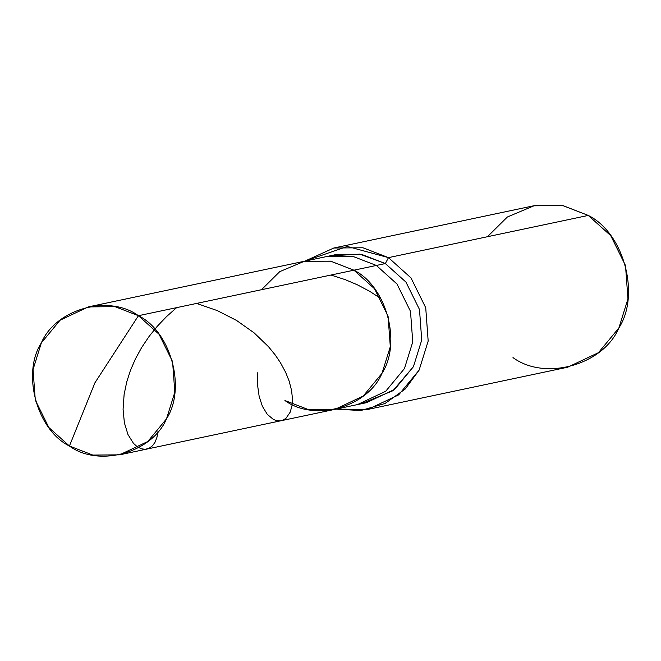 <?xml version="1.0" encoding="UTF-8"?>
<svg xmlns="http://www.w3.org/2000/svg" width="661" height="661" viewBox="0 0 661 661"><rect width="100%" height="100%" fill="white"/><g stroke="black" fill="none" stroke-linecap="round" stroke-linejoin="round"><path stroke-width="0.99" d="M284.916 400.516C314.339 422.222 367.723 407.275 381.992 373.333C401.863 342.795 386.421 286.073 353.916 270.192L138.43 315.71L94.944 382.769L69.43 446.026C36.925 430.154 21.491 373.424 41.354 342.885C55.631 308.951 109.015 294.005 138.43 315.71L115.039 306.663L88.31 306.902L60.085 320.221L41.354 342.885L33.05 369.54L35.289 400.087L48.823 427.477L69.43 446.026L94.944 382.769L138.43 315.71C170.935 331.591 186.377 388.313 166.506 418.851C152.237 452.793 98.853 467.732 69.43 446.026L92.821 455.074L119.558 454.842L147.775 441.515L166.506 418.851L174.818 392.204L172.579 361.65L159.045 334.268L138.43 315.71L353.916 270.192L330.822 261.202L304.407 261.252L279.752 271.638L261.508 289.708L279.752 271.638L304.407 261.252L330.822 261.202L353.916 270.192L374.531 288.75L388.065 316.132L390.304 346.686L381.992 373.333L363.261 395.997L335.044 409.324L363.261 395.997L381.992 373.333L390.304 346.686L388.065 316.132L374.531 288.75L353.916 270.192L330.525 261.145L303.796 261.384L330.525 261.145L353.916 270.192C386.421 286.073 401.863 342.795 381.992 373.333C367.723 407.275 314.339 422.222 284.916 400.516L308.307 409.556L335.044 409.324L357.494 404.582L385.71 391.254L404.441 368.59L412.745 341.944L410.506 311.397L396.98 284.007L376.365 265.449L353.916 270.192L376.365 265.449L352.974 256.41L326.237 256.642L352.974 256.41L376.365 265.449L396.98 284.007L410.506 311.397L412.745 341.944L404.441 368.59L385.71 391.254L357.494 404.582L366.467 402.681L394.691 389.362L413.422 366.698L421.726 340.043L419.487 309.497L405.953 282.107L385.346 263.557L376.365 265.449L385.346 263.557L359.774 254.13L330.764 255.848M88.31 306.902L335.218 254.741L361.955 254.51L385.346 263.557L388.478 257.633L385.346 263.557L405.953 282.107L419.487 309.497L421.726 340.043L413.422 366.698L392.907 390.734L361.947 403.483M304.82 261.161L347.314 246.454L388.478 257.633L362.963 247.768L333.797 248.015L304.82 261.161M333.797 248.015L533.576 205.819L562.742 205.563L588.257 215.428L388.478 257.633L410.968 277.876L425.725 307.753L428.171 341.076L419.107 370.152L405.243 388.999L385.082 403.474L360.799 410.547L336.069 409.109L367.888 409.407L398.674 394.873L419.107 370.152L428.171 341.076L425.725 307.753L410.968 277.876L388.478 257.633L588.257 215.428L563.065 205.629L534.245 205.678L507.351 217.006L487.454 236.721M512.986 357.601C545.077 381.273 603.319 364.971 618.886 327.947C640.559 294.632 623.72 232.755 588.257 215.428L610.747 235.671L625.504 265.548L627.95 298.871L618.886 327.947L598.453 352.668L567.667 367.21L367.888 409.407M157.938 431.608L156.905 437.499L154.996 442.308L152.584 445.696L149.138 448.274L145.23 449.298L141.363 448.802L137.166 446.704L133.431 443.308L127.97 434.533L124.392 422.883L123.07 409.258L124.119 394.501L126.73 381.942L130.357 370.639L135.298 359.146L141.57 347.653L149.155 336.35L157.31 326.253L166.514 316.611L176.627 307.646M330.979 275.034L345.108 279.611L357.345 284.792L369.722 291.344L380.215 298.152M196.623 303.416L217.254 310.596L236.531 320.428L254.088 332.838L268.506 346.703L275.232 354.982L280.413 362.641L285.626 372.3L289.105 380.984L291.559 390.42L292.426 398.434L292.03 405.482L290.229 412.109L286.089 418.149L283.313 419.983L280.247 420.859L276.711 420.677L273.406 419.462L267.317 414.381L262.384 406.284L259.178 396.517L257.6 385.396L257.724 372.746M119.558 454.842L335.044 409.324"/></g></svg>

